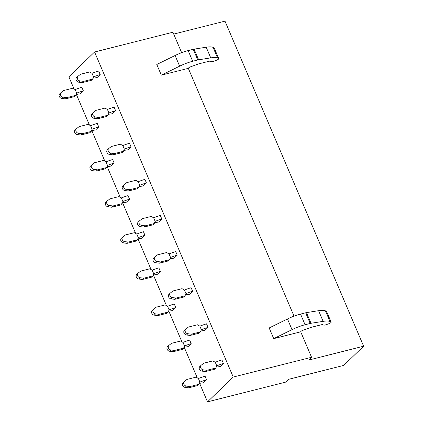 <?xml version="1.0" encoding="UTF-8"?>
<svg xmlns="http://www.w3.org/2000/svg" width="423" height="423" viewBox="0 0 423 423"><rect width="100%" height="100%" fill="white"/><g stroke="black" fill="none" stroke-linecap="round" stroke-linejoin="round"><path stroke-width="0.63" d="M199.593 383.296L207.508 401.85L285.848 382.075L288.75 379.278L343.725 365.403L363.632 346.199L224.988 21.15L173.716 34.089M207.508 401.85L233.226 377.046L94.583 51.997L172.922 32.227L181.641 52.669M233.226 377.046L311.566 357.276L300.668 331.717M294.027 316.15L188.283 68.24M300.504 331.875L273.718 338.633L269.171 327.968L287.476 318.979L292.023 329.644A18.501 4.526 156.9 0 1 305.078 324.748L310.181 323.458A4.785 1.169 -23.1 0 1 311.016 323.283L323.13 321.358A23.915 5.853 156.9 0 1 329.993 321.522L331.05 322.025A2.39 0.587 -23.1 0 1 331.151 322.115A2.39 0.587 -23.1 0 1 328.692 323.785L326.598 324.547A3.987 0.978 -23.1 0 1 323.526 325.044L322.855 324.727A3.987 0.978 -23.1 0 0 321.009 324.848L311.011 327.37L302.688 330.389A1.597 0.391 -23.1 0 0 301.197 331.209L300.504 331.875M161.337 75.157L156.785 64.492L175.09 55.503L179.643 66.168A18.501 4.526 156.9 0 1 192.692 61.266L197.795 59.976A4.785 1.169 -23.1 0 1 198.636 59.802L210.744 57.877A23.915 5.853 156.9 0 1 217.607 58.041L218.67 58.543A2.39 0.587 -23.1 0 1 218.765 58.633A2.39 0.587 -23.1 0 1 216.306 60.304L214.212 61.065A3.987 0.978 -23.1 0 1 211.146 61.568L210.469 61.245A3.987 0.978 -23.1 0 0 208.629 61.367L198.625 63.889L190.302 66.908A1.597 0.391 -23.1 0 0 188.811 67.728L188.124 68.394L161.337 75.157L179.643 66.168M311.566 357.276L308.663 360.073L363.632 346.199M94.583 51.997L68.859 76.801L74.051 88.967M76.352 94.361L89.454 125.081M91.759 130.48L104.862 161.2M107.162 166.593L120.264 197.319M122.57 202.712L135.672 233.433M137.972 238.826L151.074 269.551M153.375 274.945L166.482 305.665M168.782 311.058L181.885 341.784M184.185 347.177L197.292 377.898M184 347.193A25.412 6.218 156.9 0 0 188.092 346.622L191.18 343.645L189.663 340.087A25.412 6.218 156.9 0 0 182.99 342.403M199.407 383.307A25.412 6.218 156.9 0 0 203.5 382.736L206.588 379.759L205.07 376.206A25.412 6.218 156.9 0 0 198.392 378.516M168.597 311.074A25.412 6.218 156.9 0 0 172.69 310.503L175.778 307.526L174.26 303.973A25.412 6.218 156.9 0 0 167.582 306.284L169.1 309.832M153.189 274.961A25.412 6.218 156.9 0 0 157.282 274.39L160.37 271.413L158.858 267.854A25.412 6.218 156.9 0 0 152.18 270.17L149.768 268.811L140.753 271.085L138.184 273.078A2.792 2.279 46 0 0 138.03 273.21A2.792 2.279 46 0 0 137.713 275.912A2.792 2.279 46 0 0 140.177 277.758L143.788 278.191L142.466 279.466L138.86 279.032L140.177 277.758M137.787 238.842A25.412 6.218 156.9 0 0 141.879 238.271L144.967 235.294L143.45 231.741A25.412 6.218 156.9 0 0 136.772 234.051M122.379 202.723A25.412 6.218 156.9 0 0 126.472 202.157L129.56 199.175L128.047 195.622A25.412 6.218 156.9 0 0 121.369 197.932L118.958 196.573L109.943 198.852L107.373 200.846A2.792 2.279 46 0 0 107.22 200.978A2.792 2.279 46 0 0 106.903 203.68A2.792 2.279 46 0 0 109.367 205.525L112.978 205.959L111.656 207.233L108.05 206.799L109.367 205.525M106.977 166.609A25.412 6.218 156.9 0 0 111.069 166.038L114.157 163.061L112.64 159.508A25.412 6.218 156.9 0 0 105.962 161.819L103.556 160.46L94.541 162.733L91.965 164.727A2.792 2.279 46 0 0 91.817 164.859A2.792 2.279 46 0 0 91.495 167.561A2.792 2.279 46 0 0 93.964 169.412L97.57 169.845L96.254 171.119L92.642 170.681L93.964 169.412M91.569 130.49A25.412 6.218 156.9 0 0 95.661 129.919L98.749 126.942L97.237 123.389A25.412 6.218 156.9 0 0 90.559 125.7L88.148 124.341L79.133 126.62L76.563 128.613A2.792 2.279 46 0 0 76.41 128.745A2.792 2.279 46 0 0 76.092 131.442A2.792 2.279 46 0 0 78.556 133.293L82.168 133.726L80.846 135L77.24 134.567L78.556 133.293M76.166 94.377A25.412 6.218 156.9 0 0 80.259 93.806L83.347 90.829L81.829 87.27A25.412 6.218 156.9 0 0 75.151 89.586L72.745 88.227L63.73 90.501L61.155 92.494A2.792 2.279 46 0 0 61.007 92.626A2.792 2.279 46 0 0 60.685 95.328A2.792 2.279 46 0 0 63.154 97.174L66.765 97.613L65.443 98.887L61.832 98.448L63.154 97.174M216.264 367.053A25.412 6.218 156.9 0 0 220.357 366.482L223.444 363.505L221.927 359.947A25.412 6.218 156.9 0 0 215.254 362.262L212.843 360.904L203.828 363.177L201.258 365.171A2.792 2.279 46 0 0 201.105 365.303A2.792 2.279 46 0 0 200.788 368.005A2.792 2.279 46 0 0 203.252 369.85L206.863 370.284L205.541 371.558L201.93 371.124L203.252 369.85M200.856 330.934A25.412 6.218 156.9 0 0 204.954 330.363L208.042 327.386L206.524 323.833A25.412 6.218 156.9 0 0 199.846 326.144M185.454 294.815A25.412 6.218 156.9 0 0 189.546 294.249L192.634 291.267L191.117 287.714A25.412 6.218 156.9 0 0 184.444 290.025L185.961 293.573M170.046 258.702A25.412 6.218 156.9 0 0 174.144 258.13L177.232 255.154L175.714 251.6A25.412 6.218 156.9 0 0 169.036 253.911L166.625 252.552L157.615 254.826L155.04 256.824A2.792 2.279 46 0 0 154.892 256.951A2.792 2.279 46 0 0 154.569 259.653A2.792 2.279 46 0 0 157.039 261.504L160.645 261.937L159.328 263.212L155.717 262.773L157.039 261.504M154.644 222.583A25.412 6.218 156.9 0 0 158.736 222.012L161.824 219.035L160.306 215.481A25.412 6.218 156.9 0 0 153.634 217.792L151.223 216.433L142.207 218.712L139.638 220.706A2.792 2.279 46 0 0 139.484 220.838A2.792 2.279 46 0 0 139.167 223.534A2.792 2.279 46 0 0 141.631 225.385L145.242 225.819L143.92 227.093L140.309 226.659L141.631 225.385M139.241 186.469A25.412 6.218 156.9 0 0 143.334 185.898L146.421 182.921L144.904 179.363A25.412 6.218 156.9 0 0 138.226 181.679M123.833 150.35A25.412 6.218 156.9 0 0 127.926 149.779L131.014 146.802L129.496 143.249A25.412 6.218 156.9 0 0 122.823 145.56L120.412 144.201L111.397 146.48L108.827 148.473A2.792 2.279 46 0 0 108.674 148.605A2.792 2.279 46 0 0 108.357 151.302A2.792 2.279 46 0 0 110.821 153.152L114.432 153.586L113.11 154.86L109.499 154.427L110.821 153.152M108.431 114.236A25.412 6.218 156.9 0 0 112.523 113.665L115.611 110.689L114.094 107.13A25.412 6.218 156.9 0 0 107.416 109.446L105.004 108.087L95.995 110.361L93.42 112.354A2.792 2.279 46 0 0 93.272 112.486A2.792 2.279 46 0 0 92.949 115.188A2.792 2.279 46 0 0 95.418 117.034L99.024 117.472L97.708 118.741L94.096 118.308L95.418 117.034M93.023 78.118A25.412 6.218 156.9 0 0 97.116 77.546L100.203 74.57L98.686 71.016A25.412 6.218 156.9 0 0 92.013 73.327L89.602 71.968L80.587 74.242L78.017 76.24A2.792 2.279 46 0 0 77.864 76.367A2.792 2.279 46 0 0 77.546 79.069A2.792 2.279 46 0 0 80.01 80.92L83.622 81.353L82.3 82.628L78.694 82.194L80.01 80.92M331.05 322.025L326.503 311.36L325.446 310.857A23.915 5.853 156.9 0 0 318.582 310.694L323.13 321.358M305.078 324.748L300.531 314.083L305.633 312.793A4.785 1.169 -23.1 0 1 306.469 312.618L318.582 310.694M300.531 314.083A18.501 4.526 156.9 0 0 287.476 318.979M273.718 338.633L292.023 329.644M326.503 311.36A2.39 0.587 -23.1 0 1 326.604 311.45L331.151 322.115M218.67 58.543L214.117 47.878L213.06 47.376A23.915 5.853 156.9 0 0 206.197 47.217L210.744 57.877M192.692 61.266L188.145 50.601L193.248 49.311A4.785 1.169 -23.1 0 1 194.088 49.137L206.197 47.217M188.145 50.601A18.501 4.526 156.9 0 0 175.09 55.503M214.117 47.878A2.39 0.587 -23.1 0 1 214.218 47.973L218.765 58.633M190.001 386.543L199.016 384.269L199.905 382.069L198.398 378.527L195.981 377.157L186.971 379.436L184.396 381.43A2.792 2.279 46 0 0 184.248 381.562A2.792 2.279 46 0 0 183.926 384.258A2.792 2.279 46 0 0 186.395 386.109L190.001 386.543L188.684 387.817L185.073 387.383L186.395 386.109M199.016 384.269L197.694 385.543L188.684 387.817M183.074 382.704A2.792 2.279 46 0 0 182.926 382.831A2.792 2.279 46 0 0 182.604 385.533A2.792 2.279 46 0 0 185.073 387.383M205.07 376.206L206.588 379.759A25.412 6.218 156.9 0 0 199.91 382.075L198.398 378.522M174.599 350.429L183.614 348.15L184.502 345.951L182.99 342.408L180.579 341.044L171.564 343.317L168.994 345.311A2.792 2.279 46 0 0 168.84 345.443A2.792 2.279 46 0 0 168.523 348.145A2.792 2.279 46 0 0 170.987 349.99L174.599 350.429L173.277 351.698L169.665 351.264L170.987 349.99M183.614 348.15L182.292 349.424L173.277 351.698M167.672 346.585A2.792 2.279 46 0 0 167.519 346.717A2.792 2.279 46 0 0 167.201 349.419A2.792 2.279 46 0 0 169.665 351.264M189.663 340.087L191.18 343.645A25.412 6.218 156.9 0 0 184.507 345.956L182.995 342.408M159.191 314.31L168.206 312.037L169.1 309.837L167.587 306.294L165.176 304.925L156.161 307.198L153.586 309.197A2.792 2.279 46 0 0 153.438 309.324A2.792 2.279 46 0 0 153.115 312.026A2.792 2.279 46 0 0 155.585 313.877L159.191 314.31L157.874 315.584L154.263 315.151L155.585 313.877M168.206 312.037L166.884 313.311L157.874 315.584M152.264 310.471A2.792 2.279 46 0 0 152.116 310.598A2.792 2.279 46 0 0 151.799 313.3A2.792 2.279 46 0 0 154.263 315.151M174.26 303.973L175.778 307.526A25.412 6.218 156.9 0 0 169.1 309.837M153.697 273.713L152.185 270.175L153.692 273.718L152.803 275.918L143.788 278.191M152.803 275.918L151.482 277.192L142.466 279.466M136.862 274.353A2.792 2.279 46 0 0 136.708 274.485A2.792 2.279 46 0 0 136.391 277.187A2.792 2.279 46 0 0 138.86 279.032M158.858 267.854L160.37 271.413A25.412 6.218 156.9 0 0 153.697 273.723M128.381 242.078L137.396 239.804L138.289 237.599L136.777 234.062L134.366 232.692L125.351 234.966L122.776 236.965A2.792 2.279 46 0 0 122.628 237.092A2.792 2.279 46 0 0 122.305 239.793A2.792 2.279 46 0 0 124.774 241.644L128.381 242.078L127.064 243.352L123.453 242.918L124.774 241.644M137.396 239.804L136.074 241.078L127.064 243.352M121.459 238.234A2.792 2.279 46 0 0 121.306 238.366A2.792 2.279 46 0 0 120.989 241.068A2.792 2.279 46 0 0 123.453 242.918M143.45 231.741L144.967 235.294A25.412 6.218 156.9 0 0 138.289 237.604L136.777 234.056M128.047 195.622L129.56 199.175A25.412 6.218 156.9 0 0 122.887 201.491L121.375 197.938L122.882 201.485L121.993 203.685L112.978 205.959M121.993 203.685L120.671 204.959L111.656 207.233M106.051 202.12A2.792 2.279 46 0 0 105.898 202.252A2.792 2.279 46 0 0 105.581 204.949A2.792 2.279 46 0 0 108.05 206.799M112.64 159.508L114.157 163.061A25.412 6.218 156.9 0 0 107.479 165.372L105.967 161.824L107.479 165.367L106.585 167.571L97.57 169.845M106.585 167.571L105.264 168.84L96.254 171.119M90.649 166.001A2.792 2.279 46 0 0 90.496 166.133A2.792 2.279 46 0 0 90.178 168.835A2.792 2.279 46 0 0 92.642 170.681M90.559 125.71L92.071 129.253L91.183 131.453L82.168 133.726M91.183 131.453L89.861 132.727L80.846 135M75.241 129.887A2.792 2.279 46 0 0 75.088 130.02A2.792 2.279 46 0 0 74.771 132.716A2.792 2.279 46 0 0 77.24 134.567M97.237 123.389L98.749 126.942A25.412 6.218 156.9 0 0 92.077 129.258L90.564 125.705M81.829 87.27L83.347 90.829A25.412 6.218 156.9 0 0 76.669 93.139L75.162 89.591L76.669 93.134L75.775 95.334L66.765 97.613M75.775 95.334L74.453 96.608L65.443 98.887M59.839 93.769A2.792 2.279 46 0 0 59.685 93.901A2.792 2.279 46 0 0 59.368 96.603A2.792 2.279 46 0 0 61.832 98.448M221.927 359.947L223.444 363.505A25.412 6.218 156.9 0 0 216.766 365.816L215.259 362.268L216.766 365.81L215.873 368.01L206.863 370.284M215.873 368.01L214.556 369.284L205.541 371.558M199.936 366.445A2.792 2.279 46 0 0 199.783 366.577A2.792 2.279 46 0 0 199.466 369.279A2.792 2.279 46 0 0 201.93 371.124M191.455 334.17L200.47 331.896L201.359 329.691L199.852 326.154L197.435 324.785L188.425 327.058L185.85 329.057A2.792 2.279 46 0 0 185.697 329.184A2.792 2.279 46 0 0 185.38 331.886A2.792 2.279 46 0 0 187.849 333.736L191.455 334.17L190.133 335.444L186.527 335.011L187.849 333.736M200.47 331.896L199.148 333.171L190.133 335.444M184.528 330.326A2.792 2.279 46 0 0 184.38 330.458A2.792 2.279 46 0 0 184.058 333.16A2.792 2.279 46 0 0 186.527 335.011M206.524 323.833L208.042 327.386A25.412 6.218 156.9 0 0 201.364 329.697L199.852 326.149M176.053 298.051L185.063 295.777L185.956 293.578L184.444 290.035L182.033 288.671L173.018 290.945L170.448 292.938A2.792 2.279 46 0 0 170.295 293.07A2.792 2.279 46 0 0 169.977 295.772A2.792 2.279 46 0 0 172.441 297.618L176.053 298.051L174.731 299.325L171.119 298.892L172.441 297.618M185.063 295.777L183.746 297.052L174.731 299.325M169.126 294.212A2.792 2.279 46 0 0 168.973 294.345A2.792 2.279 46 0 0 168.655 297.041A2.792 2.279 46 0 0 171.119 298.892M191.117 287.714L192.634 291.267A25.412 6.218 156.9 0 0 185.956 293.583M170.554 257.459L169.041 253.916L170.548 257.459L169.66 259.664L160.645 261.937M169.66 259.664L168.338 260.933L159.328 263.212M153.718 258.093A2.792 2.279 46 0 0 153.57 258.226A2.792 2.279 46 0 0 153.248 260.928A2.792 2.279 46 0 0 155.717 262.773M175.714 251.6L177.232 255.154A25.412 6.218 156.9 0 0 170.554 257.464M155.151 221.34L153.639 217.797L155.146 221.345L154.252 223.545L145.242 225.819M154.252 223.545L152.936 224.819L143.92 227.093M138.316 221.98A2.792 2.279 46 0 0 138.162 222.112A2.792 2.279 46 0 0 137.845 224.809A2.792 2.279 46 0 0 140.309 226.659M160.306 215.481L161.824 219.035A25.412 6.218 156.9 0 0 155.146 221.351M129.835 189.705L138.85 187.426L139.738 185.226L138.231 181.684L135.815 180.32L126.805 182.593L124.23 184.587A2.792 2.279 46 0 0 124.082 184.719A2.792 2.279 46 0 0 123.759 187.421A2.792 2.279 46 0 0 126.228 189.266L129.835 189.705L128.518 190.979L124.907 190.54L126.228 189.266M138.85 187.426L137.528 188.7L128.518 190.979M122.908 185.861A2.792 2.279 46 0 0 122.76 185.993A2.792 2.279 46 0 0 122.437 188.695A2.792 2.279 46 0 0 124.907 190.54M144.904 179.363L146.421 182.921A25.412 6.218 156.9 0 0 139.743 185.232L138.231 181.684M129.496 143.249L131.014 146.802A25.412 6.218 156.9 0 0 124.341 149.113L122.829 145.565L124.336 149.113L123.442 151.312L114.432 153.586M123.442 151.312L122.125 152.587L113.11 154.86M107.505 149.747A2.792 2.279 46 0 0 107.352 149.874A2.792 2.279 46 0 0 107.035 152.576A2.792 2.279 46 0 0 109.499 154.427M114.094 107.13L115.611 110.689A25.412 6.218 156.9 0 0 108.933 112.999L107.421 109.451L108.928 112.994L108.039 115.193L99.024 117.472M108.039 115.193L106.718 116.468L97.708 118.741M92.098 113.628A2.792 2.279 46 0 0 91.95 113.761A2.792 2.279 46 0 0 91.632 116.462A2.792 2.279 46 0 0 94.096 118.308M92.013 73.338L93.525 76.88L92.637 79.08L83.622 81.353M92.637 79.08L91.315 80.354L82.3 82.628M76.695 77.515A2.792 2.279 46 0 0 76.542 77.642A2.792 2.279 46 0 0 76.225 80.344A2.792 2.279 46 0 0 78.694 82.194M98.686 71.016L100.203 74.57A25.412 6.218 156.9 0 0 93.531 76.88L92.018 73.332M325.446 310.857L329.993 321.522M311.016 323.283L306.469 312.618M310.181 323.458L305.633 312.793M213.06 47.376L217.607 58.041M198.636 59.802L194.088 49.137M197.795 59.976L193.248 49.311M182.926 382.831L184.248 381.562M167.519 346.717L168.84 345.443M152.116 310.598L153.438 309.324M136.708 274.485L138.03 273.21M121.306 238.366L122.628 237.092M105.898 202.252L107.22 200.978M90.496 166.133L91.817 164.859M75.088 130.02L76.41 128.745M59.685 93.901L61.007 92.626M199.783 366.577L201.105 365.303M184.38 330.458L185.697 329.184M168.973 294.345L170.295 293.07M153.57 258.226L154.892 256.951M138.162 222.112L139.484 220.838M122.76 185.993L124.082 184.719M107.352 149.874L108.674 148.605M91.95 113.761L93.272 112.486M76.542 77.642L77.864 76.367"/></g></svg>
